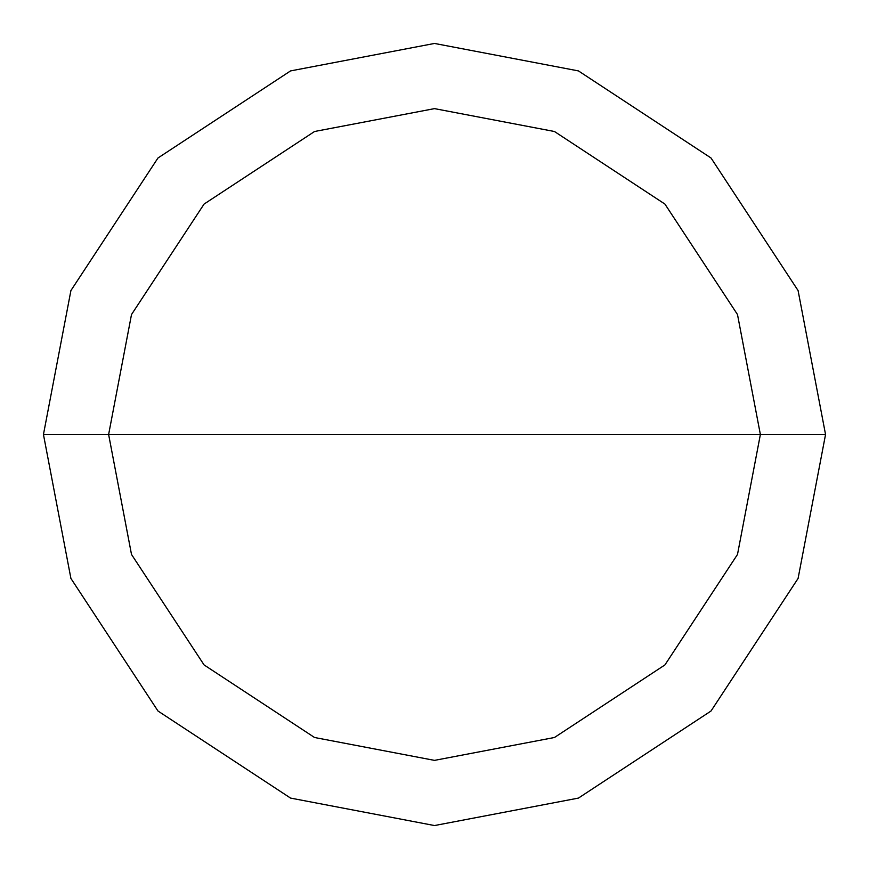 <?xml version="1.0" encoding="UTF-8"?>
<svg xmlns="http://www.w3.org/2000/svg" width="869" height="869" viewBox="0 0 869 869"><rect width="100%" height="100%" fill="white"/><g stroke="black" fill="none" stroke-linecap="round" stroke-linejoin="round"><path stroke-width="1.3" d="M760.375 434.5L737.499 554.455L664.926 664.926L554.455 737.499L434.5 760.375L314.545 737.499L204.074 664.926L131.501 554.455L108.625 434.5L760.375 434.5L737.499 314.545L664.926 204.074L554.455 131.501L434.5 108.625L314.545 131.501L204.074 204.074L131.501 314.545L108.625 434.5L43.45 434.5L70.91 290.561L157.984 157.984L290.561 70.91L434.5 43.45L578.439 70.91L711.016 157.984L798.09 290.561L825.55 434.5L798.09 290.561L711.016 157.984L578.439 70.91L434.5 43.45L290.561 70.91L157.984 157.984L70.91 290.561L43.45 434.5L70.91 578.439L157.984 711.016L290.561 798.09L434.5 825.55L578.439 798.09L711.016 711.016L798.09 578.439L825.55 434.5L108.625 434.5L131.501 314.545L204.074 204.074L314.545 131.501L434.5 108.625L554.455 131.501L664.926 204.074L737.499 314.545L760.375 434.5L825.55 434.5L798.09 578.439L711.016 711.016L578.439 798.09L434.5 825.55L290.561 798.09L157.984 711.016L70.91 578.439L43.45 434.5L108.625 434.5L131.501 554.455L204.074 664.926L314.545 737.499L434.5 760.375L554.455 737.499L664.926 664.926L737.499 554.455L760.375 434.5"/></g></svg>
